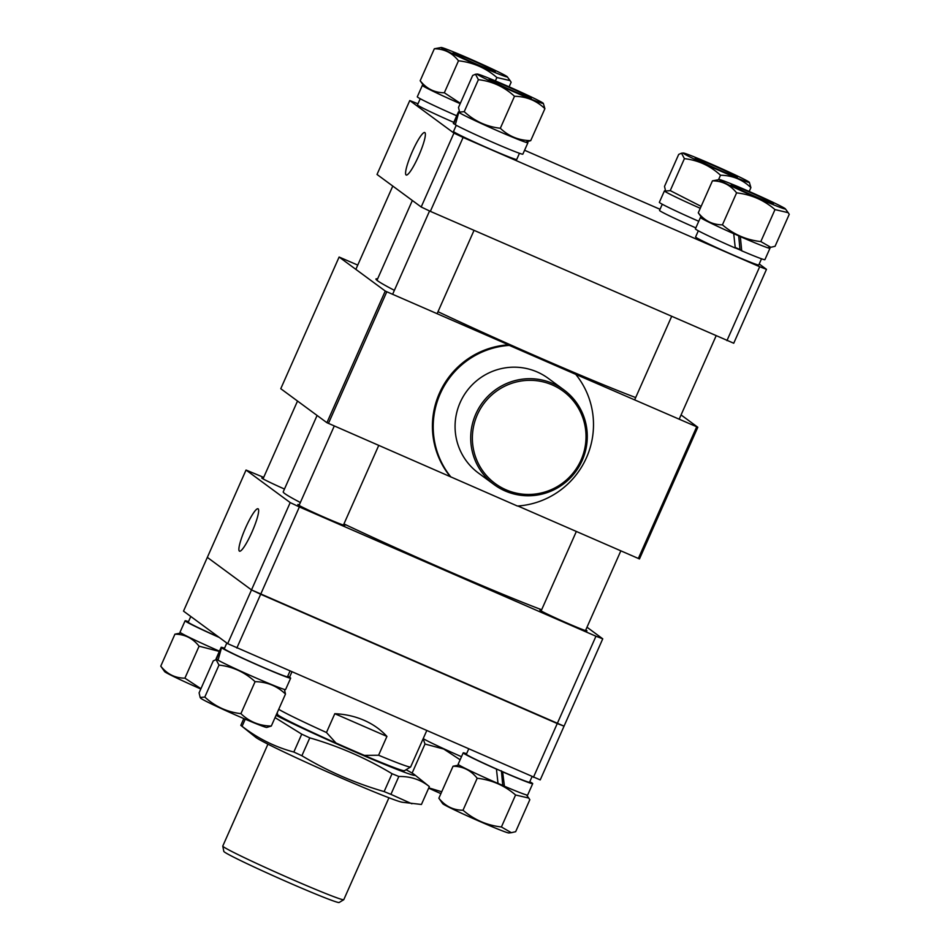 <?xml version="1.0" encoding="UTF-8"?>
<svg xmlns="http://www.w3.org/2000/svg" width="950" height="950" viewBox="0 0 950 950"><rect width="100%" height="100%" fill="white"/><g stroke="black" fill="none" stroke-linecap="round" stroke-linejoin="round"><path stroke-width="1.43" d="M533.437 777.302L557.258 723.556L564.051 726.156L540.229 779.903L227.679 643.661L183.516 611.123L207.338 557.377L251.501 589.914L260.668 594.273L236.847 648.019M227.679 643.661L290.201 502.586L299.369 506.944L260.668 594.273L557.258 723.556L595.959 636.227L602.751 638.828L564.051 726.156L251.501 589.914L207.338 557.377L246.038 470.048L263.684 477.375M541.393 610.351A25.733 0.938 23.9 0 0 539.921 610.043A25.733 0.938 23.9 0 0 540.17 610.328A25.733 0.938 23.9 0 0 564.989 622.179A25.733 0.938 23.9 0 0 586.969 630.895A25.733 0.938 23.9 0 0 586.72 630.61A25.733 0.938 23.9 0 0 585.758 630.016M263.281 478.277A25.733 0.938 23.9 0 0 261.808 477.969A25.733 0.938 23.9 0 0 262.069 478.254A25.733 0.938 23.9 0 0 284.478 489.048M299.333 504.842A25.733 0.938 23.9 0 0 297.861 504.533A25.733 0.938 23.9 0 0 298.11 504.806A25.733 0.938 23.9 0 0 322.929 516.669A25.733 0.938 23.9 0 0 344.909 525.386A25.733 0.938 23.9 0 0 344.66 525.101A25.733 0.938 23.9 0 0 343.698 524.495M258.139 508.844A23.133 3.776 -66.4 0 0 258.032 508.784A23.133 3.776 -66.4 0 0 245.504 528.022A23.133 3.776 -66.4 0 0 239.4 551.119A23.133 3.776 -66.4 0 0 239.542 551.19A23.133 3.776 -66.4 0 0 252.083 531.834A23.133 3.776 -66.4 0 0 258.139 508.844M290.201 502.586L246.038 470.048M595.959 636.227L299.369 506.944M586.993 627.214L602.751 638.828M424.864 132.596A23.192 3.788 -66.4 0 0 424.757 132.537A23.192 3.788 -66.4 0 0 412.205 151.822A23.192 3.788 -66.4 0 0 406.089 174.966A23.192 3.788 -66.4 0 0 406.232 175.037A23.192 3.788 -66.4 0 0 418.796 155.634A23.192 3.788 -66.4 0 0 424.864 132.596M759.216 263.981L766.484 269.337L733.732 343.235L430.35 211.351L421.183 206.993L377.019 174.456L409.771 100.558L453.934 133.095L463.101 137.453L430.35 211.351M726.94 340.634L759.691 266.736L463.101 137.453M421.183 206.993L453.934 133.095M409.771 100.558L417.976 103.788M524.578 150.254L660.036 209.297M759.691 266.736L766.484 269.337M300.354 502.514A154.411 5.652 -156.1 0 1 283.207 492.041A154.411 5.652 -156.1 0 1 283.219 491.874L317.086 415.459M541.654 609.758A154.411 5.652 -156.1 0 1 343.947 523.925M343.746 899.721L339.138 902.5A63.092 2.316 -156.1 0 1 289.999 883.156A63.092 2.316 -156.1 0 1 223.82 851.402L222.775 846.117A66.179 2.422 23.9 0 0 292.196 879.427A66.179 2.422 23.9 0 0 343.746 899.721A66.179 2.422 23.9 0 0 343.781 899.674L388.942 797.774M378.587 755.238L364.206 755.381A69.409 2.541 -156.1 0 0 404.451 770.711L410.59 767.006A73.53 2.696 23.9 0 1 378.587 755.238L386.923 736.428C380.701 729.624 373.077 724.232 364.04 720.278C354.979 716.347 345.23 714.163 334.804 713.699L326.468 732.509A73.53 2.696 23.9 0 1 278.718 709.329M410.59 767.006A73.53 2.696 23.9 0 0 410.637 766.947L426.681 730.764M364.206 755.381L336.086 743.126A69.409 2.541 -156.1 0 1 277.578 714.483L277.222 712.702M336.086 743.126L326.468 732.509M334.804 713.699L386.923 736.428M267.936 744.159L222.787 846.058A66.179 2.422 23.9 0 0 222.775 846.117M218.797 637.117A34.556 1.271 -156.1 0 1 188.587 622.571A34.556 1.271 -156.1 0 1 188.254 622.191L190.784 616.479M219.272 637.462A38.012 1.389 -156.1 0 1 185.464 621.205A38.012 1.389 -156.1 0 1 185.096 620.789A38.012 1.389 -156.1 0 1 188.492 621.668M219.438 651.178A38.012 1.389 -156.1 0 1 180.405 632.629A38.012 1.389 -156.1 0 1 180.025 632.213L185.096 620.789M460.18 103.657A38.012 1.389 -156.1 0 1 422.726 85.785A38.012 1.389 -156.1 0 1 422.358 85.369A38.012 1.389 -156.1 0 1 423.534 85.524M456.701 115.769A38.012 1.389 -156.1 0 1 417.668 97.209A38.012 1.389 -156.1 0 1 417.299 96.793L422.358 85.369M453.779 122.36A34.556 1.271 -156.1 0 1 417.822 105.296A34.556 1.271 -156.1 0 1 417.478 104.916L420.221 98.729M519.46 153.283L516.717 159.469A34.556 1.271 -156.1 0 1 489.772 148.901A34.556 1.271 -156.1 0 1 453.518 131.468L456.261 125.281M741.238 250.467A34.556 1.271 -156.1 0 1 735.264 247.891M761.52 258.804L758.777 264.991A34.556 1.271 -156.1 0 1 729.256 253.282A34.556 1.271 -156.1 0 1 695.922 237.357A34.556 1.271 -156.1 0 1 695.578 236.989L698.321 230.803M739.979 249.506A24.724 0.902 -156.1 0 1 735.217 247.475M695.839 227.881A34.556 1.271 -156.1 0 1 695.792 227.857A34.556 1.271 -156.1 0 1 659.538 210.425L662.281 204.238M457.698 113.525L453.34 123.357A38.012 1.389 -156.1 0 0 453.72 123.761L458.434 111.898A38.012 1.389 -156.1 0 1 459.574 112.088L458.506 107.445L472.673 75.466L475.487 74.243L478.396 79.681C492.147 81.261 504.177 86.794 514.496 96.282C526.347 96.461 536.489 100.581 544.896 108.668L530.717 140.648C518.866 140.469 508.737 136.337 500.329 128.262C486.578 126.683 474.537 121.149 464.218 111.661L459.574 112.088L460.085 112.777A36.219 1.33 23.9 0 0 460.394 113.05M527.013 141.966A38.012 1.389 -156.1 0 1 527.915 142.738A38.012 1.389 -156.1 0 1 498.275 131.1A38.012 1.389 -156.1 0 1 458.779 112.349L455.311 124.759A38.012 1.389 -156.1 0 0 493.216 142.524A38.012 1.389 -156.1 0 0 522.844 154.149L527.915 142.738M458.434 111.898L459.919 112.551M453.72 123.761L455.371 124.486M738.649 235.374L739.979 249.541L741.712 250.812L740.335 236.621A38.012 1.389 -156.1 0 0 769.975 248.247L764.904 259.671A38.012 1.389 -156.1 0 1 741.712 250.812M700.459 217.443L695.4 228.867A38.012 1.389 -156.1 0 0 695.78 229.283A38.012 1.389 -156.1 0 0 735.276 248.045L733.721 233.7A38.012 1.389 -156.1 0 1 700.839 217.859A38.012 1.389 -156.1 0 1 700.459 217.443A38.012 1.389 -156.1 0 1 701.634 217.598M769.072 247.475A38.012 1.389 -156.1 0 1 769.595 247.831A38.012 1.389 -156.1 0 1 769.975 248.247M700.281 208.299A38.012 1.389 -156.1 0 1 664.418 190.891A38.012 1.389 -156.1 0 1 665.594 191.045L664.513 186.402L678.692 154.422L681.506 153.199L684.404 158.638L670.237 190.618L665.594 191.045L666.092 191.734M698.761 221.279A38.012 1.389 -156.1 0 1 659.359 202.314L664.418 190.891M289.964 671.163L287.482 676.756A34.556 1.271 -156.1 0 1 260.549 666.176A34.556 1.271 -156.1 0 1 224.295 648.755L226.824 643.031M532.024 776.684L529.542 782.266A34.556 1.271 -156.1 0 1 500.032 770.569A34.556 1.271 -156.1 0 1 466.699 754.644A34.556 1.271 -156.1 0 1 466.355 754.264L468.659 749.063M220.436 648.945L216.078 658.766A38.012 1.389 -156.1 0 0 216.446 659.181L221.16 647.318A38.012 1.389 -156.1 0 1 224.533 648.221M287.719 676.222A38.012 1.389 -156.1 0 1 290.652 678.158A38.012 1.389 -156.1 0 1 261.012 666.52A38.012 1.389 -156.1 0 1 221.516 647.769L218.049 660.179A38.012 1.389 -156.1 0 0 255.954 677.944A38.012 1.389 -156.1 0 0 285.582 689.569L290.652 678.158M221.16 647.318L224.319 648.696M221.516 647.769L224.639 649.123M216.446 659.181L218.108 659.906A36.219 1.33 23.9 0 0 218.108 659.918M501.386 770.794L502.716 784.961L504.438 786.232L502.609 771.697M463.196 752.863L458.137 764.287A38.012 1.389 -156.1 0 0 458.506 764.703A38.012 1.389 -156.1 0 0 498.014 783.453L496.446 769.12A38.012 1.389 -156.1 0 1 463.576 753.279A38.012 1.389 -156.1 0 1 463.196 752.863A38.012 1.389 -156.1 0 1 466.593 753.73M529.779 781.731A38.012 1.389 -156.1 0 1 532.332 783.251A38.012 1.389 -156.1 0 1 532.701 783.667A38.012 1.389 -156.1 0 1 503.072 772.041M532.701 783.667L527.642 795.091A38.012 1.389 -156.1 0 1 504.438 786.232M461.498 756.699A38.012 1.389 -156.1 0 1 423.201 738.625M180.939 632.985L174.931 634.172C184.704 634.22 192.755 638.234 199.084 646.19L184.906 678.169C175.132 678.11 167.081 674.108 160.764 666.152L164.623 671.614A36.219 1.33 23.9 0 0 164.944 671.899A36.219 1.33 23.9 0 0 200.794 688.988M174.931 634.172L160.764 666.152M200.937 688.691L184.906 678.169M199.084 646.19L219.331 651.427M495.081 71.321A23.085 0.843 -156.1 0 1 495.294 71.582A23.085 0.843 -156.1 0 1 475.368 63.662A23.085 0.843 -156.1 0 1 453.316 53.117A23.085 0.843 -156.1 0 1 453.091 52.879A23.085 0.843 -156.1 0 1 472.589 60.586A23.085 0.843 -156.1 0 1 495.081 71.321M441.192 47.5A36.219 1.33 23.9 0 0 441.441 47.939A36.219 1.33 23.9 0 0 477.423 65.087A36.219 1.33 23.9 0 0 507.276 76.784A36.219 1.33 23.9 0 0 506.944 76.499A36.219 1.33 23.9 0 0 473.076 60.266A36.219 1.33 23.9 0 0 441.192 47.5L434.34 48.771C444.125 48.83 452.176 52.832 458.494 60.788L444.327 92.768C434.542 92.72 426.503 88.706 420.173 80.75L424.032 86.212M434.34 48.771L420.173 80.75M460.346 103.301L444.327 92.768M458.494 60.788C473.005 62.415 485.794 67.984 496.886 77.52L495.389 80.904M496.886 77.52L510.067 80.596L511.136 82.246L509.105 86.818M200.165 697.478L200.664 698.167A36.219 1.33 23.9 0 0 238.616 716.324A36.219 1.33 23.9 0 0 266.748 727.451L271.308 726.038C259.457 725.859 249.328 721.739 240.92 713.652C227.169 712.072 215.127 706.539 204.808 697.051L200.165 697.478L199.096 692.847L213.263 660.867L216.078 659.633L218.987 665.071C232.738 666.651 244.768 672.184 255.087 681.672C266.938 681.851 277.067 685.983 285.487 694.058L271.308 726.038M255.087 681.672L240.92 713.652M285.487 694.058L284.406 689.427M218.987 665.071L204.808 697.051M443.056 803.973A36.219 1.33 23.9 0 0 476.924 820.194A36.219 1.33 23.9 0 0 508.808 832.96L511.349 832.699L501.41 826.975C486.899 825.348 474.109 819.767 463.018 810.231C453.245 810.184 445.194 806.17 438.864 798.214L442.724 803.676A36.219 1.33 23.9 0 0 443.056 803.973M459.04 765.059L453.043 766.234C462.816 766.294 470.867 770.296 477.185 778.252C491.767 779.914 504.569 785.484 515.577 794.996L528.758 798.071L529.827 799.71L515.66 831.689L511.349 832.699M498.002 783.382A36.219 1.33 23.9 0 0 504.201 786.054M453.043 766.234L438.864 798.214M477.185 778.252L463.018 810.231M515.577 794.996L501.41 826.975M423.142 738.744L424.994 744.028L412.122 773.086M441.726 791.766L428.794 787.859M424.994 744.028L443.757 749.051L460.133 759.774M428.664 788.144A36.219 1.33 23.9 0 0 440.895 793.642M507.134 86.486A23.085 0.843 -156.1 0 1 531.335 98.147A23.085 0.843 -156.1 0 1 513.356 91.069A23.085 0.843 -156.1 0 1 489.131 79.444A23.085 0.843 -156.1 0 1 507.134 86.486M505.364 85.179A36.219 1.33 23.9 0 0 477.233 74.052A36.219 1.33 23.9 0 0 515.114 92.364A36.219 1.33 23.9 0 0 543.317 103.336A36.219 1.33 23.9 0 0 505.364 85.179M514.496 96.282L500.329 128.262M526.158 142.061L530.717 140.648M544.896 108.668L543.317 103.336M478.396 79.681L464.218 111.661M731.417 185.191A23.085 0.843 -156.1 0 1 731.191 184.953A23.085 0.843 -156.1 0 1 750.69 192.648A23.085 0.843 -156.1 0 1 773.181 203.395A23.085 0.843 -156.1 0 1 773.395 203.656A23.085 0.843 -156.1 0 1 753.469 195.724A23.085 0.843 -156.1 0 1 731.417 185.191M733.483 233.534A36.219 1.33 23.9 0 0 740.109 236.455M719.293 179.574A36.219 1.33 23.9 0 0 719.554 180.013A36.219 1.33 23.9 0 0 755.523 197.161A36.219 1.33 23.9 0 0 785.377 208.857A36.219 1.33 23.9 0 0 785.056 208.561A36.219 1.33 23.9 0 0 751.177 192.339A36.219 1.33 23.9 0 0 719.293 179.574L712.453 180.844C722.226 180.904 730.277 184.906 736.594 192.862C751.177 194.513 763.978 200.094 774.986 209.594L788.168 212.669L789.236 214.32L775.069 246.299L770.771 247.297L760.819 241.573C746.32 239.958 733.519 234.377 722.428 224.841C712.654 224.782 704.603 220.78 698.274 212.824L702.133 218.286M712.453 180.844L698.274 212.824M736.594 192.862L722.428 224.841M774.986 209.594L760.819 241.573M719.364 170.026A23.085 0.843 -156.1 0 1 695.151 158.401A23.085 0.843 -156.1 0 1 713.153 165.442A23.085 0.843 -156.1 0 1 737.354 177.104A23.085 0.843 -156.1 0 1 719.364 170.026M721.133 171.321A36.219 1.33 23.9 0 0 749.336 182.293A36.219 1.33 23.9 0 0 711.384 164.136A36.219 1.33 23.9 0 0 683.252 153.009A36.219 1.33 23.9 0 0 721.133 171.321M684.404 158.638C698.155 160.217 710.196 165.751 720.516 175.239C732.367 175.417 742.496 179.538 750.904 187.625L749.336 182.293M701.136 206.376L670.237 190.618M720.516 175.239L718.556 179.645M750.904 187.625L749.206 191.473M364.444 755.404A67.652 2.482 -156.1 0 1 335.932 742.983M276.058 715.338A80.881 2.969 23.9 0 0 313.892 733.543A80.881 2.969 23.9 0 0 414.449 774.63A80.881 2.969 23.9 0 0 406.042 769.749M309.795 737.865L301.874 755.737A99.263 3.634 -156.1 0 1 297.813 753.873A99.263 3.634 -156.1 0 1 293.823 752.032L301.744 734.16A99.263 3.634 23.9 0 0 305.734 736.001A99.263 3.634 23.9 0 0 309.795 737.865C338.794 746.249 366.213 758.195 392.053 773.716A99.263 3.634 23.9 0 0 398.834 776.482C410.543 776.269 420.719 779.641 429.353 786.6A99.263 3.634 23.9 0 0 429.139 786.422L414.449 774.63M293.823 752.032C275.001 747.021 257.747 738.435 242.084 726.287A99.263 3.634 -156.1 0 1 241.027 725.527L255.716 737.319A80.881 2.969 23.9 0 0 301.993 760.416A80.881 2.969 23.9 0 0 402.218 802.239L421.432 804.472L429.353 786.6M241.027 725.527A99.263 3.634 -156.1 0 1 240.813 725.349L243.817 718.568M411.908 803.783L390.913 794.354L398.834 776.482M392.053 773.716L384.133 791.587C355.134 783.204 327.714 771.258 301.874 755.737M301.744 734.16L275.049 717.606M242.084 726.287L245.243 719.174M390.913 794.354A99.263 3.634 -156.1 0 1 384.133 791.587M477.327 414.782A57.356 56.549 126.4 0 0 505.982 489.784A57.356 56.549 126.4 0 0 581.067 460.002A57.356 56.549 126.4 0 0 552.413 384.988A57.356 56.549 126.4 0 0 477.327 414.782M582.196 460.429A58.829 57.998 -53.6 0 1 494.107 484.595A58.829 57.998 -53.6 0 1 475.796 414.046A58.829 57.998 -53.6 0 1 563.896 389.88A58.829 57.998 -53.6 0 1 582.196 460.429M563.896 389.88L548.245 378.349A58.829 57.998 126.4 0 0 460.156 402.527A58.829 57.998 126.4 0 0 478.468 473.076L494.107 484.595M450.953 477.066A80.881 79.741 -53.6 0 1 440.206 393.822A80.881 79.741 -53.6 0 1 509.307 345.396L575.747 374.359A80.881 79.741 -53.6 0 1 586.506 457.603A80.881 79.741 -53.6 0 1 517.406 506.029L326.919 422.702L280.772 388.704L339.114 257.034L357.758 265.098M575.747 374.359L697.811 427.262L639.469 558.944L517.881 505.994M635.681 397.563A155.883 5.712 -156.1 0 1 437.997 311.707M394.381 290.332A155.883 5.712 -156.1 0 1 377.483 280.701A155.883 5.712 -156.1 0 1 375.951 278.991A155.883 5.712 -156.1 0 1 377.613 278.873M450.169 476.484A80.881 79.741 -53.6 0 1 439.411 393.241A80.881 79.741 -53.6 0 1 508.511 344.814L386.793 291.757L328.439 423.427M326.919 422.702L385.261 291.033L339.114 257.034M385.261 291.033L386.793 291.757M509.307 345.396L508.511 344.814M681.067 414.936L697.811 427.262M638.329 558.505L696.682 426.835M376.972 280.309L412.348 200.486M289.536 677.255L291.876 671.994M263.031 478.859L297.516 401.043M299.072 505.412L334.281 425.968M343.437 525.077L378.765 445.36M585.497 630.586L620.825 550.869M541.132 610.921L576.341 531.477M507.276 76.784L510.067 80.596M217.217 659.514L216.078 659.633M526.466 794.936L528.758 798.071M477.233 74.052L475.487 74.243M768.217 247.57L770.771 247.297M785.377 208.857L788.168 212.669M683.252 153.009L681.506 153.199M392.623 294.298L429.554 210.971M437.119 313.69L474.026 230.387M634.683 399.808L671.602 316.504M679.179 419.199L716.086 335.896M355.858 269.373L392.777 186.069"/></g></svg>

